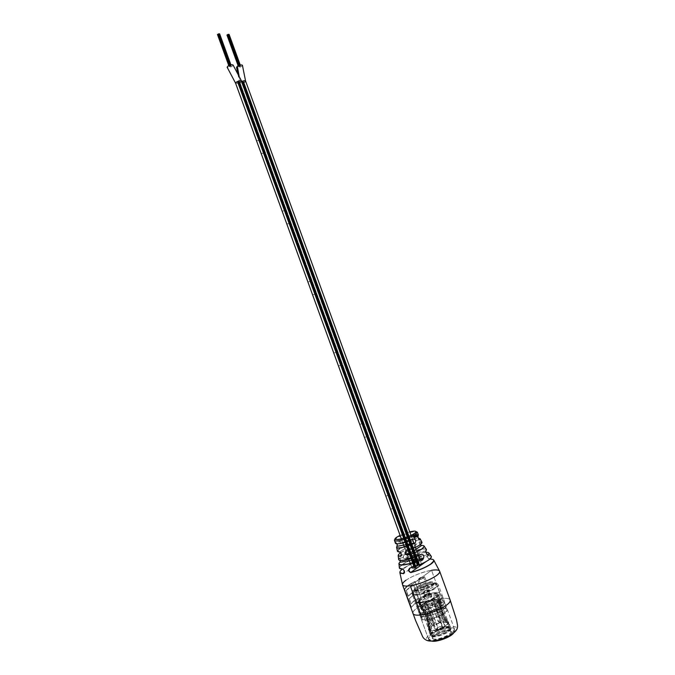 <?xml version="1.0" encoding="UTF-8"?>
<svg xmlns="http://www.w3.org/2000/svg" width="675" height="675" viewBox="0 0 675 675"><rect width="100%" height="100%" fill="white"/><g stroke="black" fill="none" stroke-linecap="round" stroke-linejoin="round"><path stroke-width="0.51" stroke-dasharray="3.38 2.53" d="M242.806 82.105L242.367 82.198L242.806 82.105M243.219 82.232L242.781 82.325L243.219 82.232M243.177 81.861L242.738 81.953L243.177 81.861M243.658 81.776L243.219 81.869L243.658 81.776M242.924 81.776L242.485 81.869L242.924 81.776M242.03 82.232L242.629 81.937L242.03 82.232M242.207 82.519L241.768 82.612L242.207 82.519M242.283 82.308L241.844 82.401L242.283 82.308M242.73 82.308L242.291 82.401L242.73 82.308M243.287 82.029L242.84 82.122L243.287 82.029M238.739 82.105L238.3 82.198L238.739 82.105M415.319 567.312L415.859 567.093L414.906 567.515L415.429 567.321L238.781 82.122L239.296 81.928L238.781 82.122L239.296 81.928L238.781 82.122L415.336 567.287M239.161 82.223L238.714 82.316L239.161 82.223M239.11 81.852L238.663 81.945L239.11 81.852M239.6 81.768L239.153 81.861L239.6 81.768M238.857 81.768L238.41 81.861L238.857 81.768M237.954 82.232L237.507 82.325L237.954 82.232M238.148 82.51L237.701 82.603L238.148 82.51M238.486 82.021L238.047 82.114L238.486 82.021M238.216 82.308L237.777 82.401L238.216 82.308M238.672 82.308L238.224 82.401L238.672 82.308M242.418 65.256L241.599 66.361C239.228 67.669 237.541 68.023 236.528 67.407M244.772 82.097C242.35 83.413 240.654 83.776 239.667 83.185L241.684 81.447L241.262 81.65L417.614 566.123C419.977 565.388 421.259 564.68 421.453 564.013C419.133 563.87 417.133 564.595 415.446 566.198L416.011 566.392L412.138 568.477L414.382 566.983L392.799 508.148L390.656 509.431L412.307 568.451L414.382 566.983L392.799 508.148L390.656 509.431L392.96 508.115L414.382 566.983L392.96 508.115L390.825 509.397L412.147 568.519L413.412 568.654C416.137 567.996 417.724 567.211 418.179 566.325L417.614 566.123M228.167 34.788L227.728 34.872L228.167 34.788M239.65 66.319L240.199 66.15L239.684 66.336L228.209 34.813L228.715 34.627L228.209 34.813M228.597 34.957L228.15 35.041L228.597 34.957M240.064 66.454L239.625 66.547L240.064 66.454M240.022 66.066L239.574 66.158L240.022 66.066M240.503 65.99L240.064 66.074L240.503 65.99M239.76 65.981L239.321 66.066L239.76 65.981M238.874 66.437L238.435 66.53L238.874 66.437M227.585 35.227L227.146 35.311L227.585 35.227M239.06 66.741L238.621 66.825L239.06 66.741M239.406 66.234L238.958 66.327L239.406 66.234M239.136 66.521L238.688 66.614L239.136 66.521M228.108 35.016L227.661 35.1L228.108 35.016M239.583 66.53L239.144 66.622L239.583 66.53M218.708 34.265L218.261 34.349L218.708 34.265M230.302 66.142L229.854 66.226L230.302 66.142M219.139 34.433L218.692 34.518L219.139 34.433M230.723 66.277L230.285 66.369L230.723 66.277M230.664 65.88L230.217 65.973L230.664 65.88M231.162 65.804L230.715 65.897L231.162 65.804M230.403 65.796L229.956 65.88L230.403 65.796M229.508 66.26L229.061 66.353L229.508 66.26M218.118 34.712L217.671 34.788L218.118 34.712M229.711 66.563L229.264 66.648L229.711 66.563M230.04 66.049L229.601 66.142L230.04 66.049M218.185 34.476L217.73 34.552L218.185 34.476M229.778 66.344L229.331 66.428L229.778 66.344M218.649 34.501L218.194 34.577L218.649 34.501M230.234 66.353L229.787 66.445L230.234 66.353M219.189 34.206L218.742 34.29L219.189 34.206M230.782 66.066L230.335 66.158L230.782 66.066M233.094 65.053L232.107 66.302C229.703 67.559 228.049 67.863 227.129 67.213M240.713 82.105C238.283 83.422 236.571 83.784 235.583 83.177L235.575 83.16M401.38 538.912L402.832 542.894L401.38 538.912M404.367 547.13L408.712 559.077M410.341 563.532L412.138 568.477L410.341 563.532M242.19 82.029L242.629 81.937L242.19 82.029M241.523 81L241.262 81.65M259.014 140.484L256.5 140.662L259.158 140.4L256.5 140.662L259.158 140.4L238.182 83.236L235.752 83.135L238.317 83.135L259.014 140.484M245.573 81.008L245.582 81.025C244.029 82.898 242.055 83.616 239.667 83.185L239.92 82.561L238.182 83.236L259.158 140.4L238.317 83.135L235.752 83.135L256.643 140.569L235.609 83.236M239.92 82.561L416.011 566.392M364.517 437.577L366.888 436.463L388.049 495.104L385.898 496.344L388.209 495.062L385.898 496.344L388.209 495.062L366.727 436.514L364.517 437.577L386.058 496.302L364.677 437.527L366.888 436.463L388.209 495.062L366.888 436.463L364.517 437.577L385.898 496.344M338.496 366.052L340.934 365.15L362.002 423.52L359.775 424.541L362.163 423.47L359.775 424.541L362.163 423.47L340.782 365.2L338.496 366.052L359.935 424.499L338.656 365.993L340.934 365.15L362.163 423.47L340.934 365.15L338.496 366.052L359.775 424.541M312.593 294.857L315.107 294.157L336.074 352.274L333.779 353.084L336.234 352.215L333.779 353.084L336.234 352.215L314.955 294.224L312.744 294.789L333.931 353.025L312.744 294.789L315.107 294.157L336.234 352.215L315.107 294.157L312.593 294.857L333.779 353.084M286.816 223.99L289.389 223.493L310.272 281.348L307.901 281.948L310.424 281.281L307.901 281.948L310.424 281.281L289.246 223.568L286.968 223.914L308.053 281.88L286.968 223.914L289.389 223.493L310.424 281.281L289.389 223.493L286.816 223.99L307.901 281.948M261.149 153.453L263.798 153.157L284.58 210.76L282.142 211.14L284.732 210.676L282.142 211.14L284.732 210.676L263.655 153.242L261.301 153.36L282.285 211.064L261.301 153.36L263.798 153.157L284.732 210.676L263.798 153.157L261.149 153.453L282.142 211.14M414.264 559.811L414.712 559.6L414.264 559.811M416.652 566.376L417.091 566.156L416.652 566.376M442.488 596.227C444.023 598.826 430.532 605.737 421.968 606.665L436.733 595.299C440.075 594.869 441.99 595.181 442.488 596.227L444.58 601.965L442.454 605.256C436.371 610.394 419.015 614.849 418.492 611.457C418.222 610.58 418.981 609.441 420.778 608.04C426.988 602.969 443.897 598.615 444.58 601.965C444.074 600.893 442.15 600.564 438.801 600.978L441.847 598.598C446.648 597.999 449.407 598.463 450.141 599.999C449.407 598.463 446.648 597.999 441.847 598.598C429.697 599.991 410.932 609.609 412.965 613.524C412.585 612.259 413.682 610.622 416.273 608.614C423.512 603.636 432.034 600.294 441.847 598.598L431.536 570.299C419.512 572.003 400.663 581.327 402.519 584.761M452.444 632.669C446.453 638.086 429.022 642.364 428.372 638.626C428.068 637.647 428.794 636.424 430.566 634.956C436.683 629.606 453.667 625.421 454.477 629.125L452.444 632.669M410.24 585.765L431.536 570.299L410.24 585.765M454.477 629.125L444.58 601.965C446.141 604.631 432.658 611.584 424.077 612.47L420.863 614.976L424.077 612.47L421.968 606.665L424.077 612.47C420.82 612.841 418.964 612.503 418.492 611.457L428.372 638.626M405.953 580.238C413.277 575.497 421.799 572.189 431.536 570.299L441.847 598.598L438.801 600.978L436.733 595.299L438.801 600.978C431.873 602.167 425.866 604.522 420.778 608.04C418.981 609.441 418.222 610.58 418.492 611.457L416.407 605.72C416.146 604.859 416.914 603.737 418.711 602.353C423.807 598.868 429.815 596.514 436.733 595.299L421.968 606.665C418.719 607.053 416.863 606.741 416.407 605.72M413.547 585.174L406.105 590.515L408.13 596.076L411.725 592.954L412.703 595.637L409.109 598.776L410.889 603.669L413.556 601.147L418.281 598.193L413.547 585.174L418.576 598.236L413.775 585.023L408.974 587.942L406.266 590.406L408.358 596.168L406.232 590.498C407.573 588.862 410.046 587.081 413.674 585.158L413.775 585.023M418.441 598.177L413.691 601.13L411.117 603.762L413.8 601.214L418.576 598.236M408.358 596.168L411.902 592.971L408.282 596.059M421.58 599.594L415.015 581.462L421.58 599.594L414.695 603.669L411.345 607.475L414.652 603.779L421.664 599.645L414.652 603.779L411.218 607.492L414.517 603.796L421.63 599.645M421.554 599.653L414.939 581.47L407.869 585.503L404.511 589.03L411.218 607.492M404.511 589.03L411.294 607.483M411.413 607.314L404.637 589.005C405.667 586.828 409.134 584.305 415.049 581.453C409.134 584.305 405.667 586.828 404.629 589.013L404.587 589.022M412.703 595.637L411.851 592.937L408.13 596.076M409.109 598.776L412.822 595.62M410.889 603.669L409.236 598.759L412.83 595.62L409.261 598.75M406.257 590.482L408.35 596.118M414.847 546.716C416.72 544.759 416.07 543.51 412.898 542.962L413.083 543.113C415.96 543.738 416.526 544.919 414.779 546.657L414.847 546.716C406.536 549.256 401.06 551.939 398.419 554.749M400.191 571.236C403.954 567.202 411.37 563.6 422.432 560.419C424.238 558.74 423.655 557.491 420.685 556.681C412.805 558.841 406.468 561.583 401.684 564.891M404.435 554.614C402.536 557.103 402.705 558.512 404.966 558.858L405 558.757C402.924 558.487 402.756 557.17 404.477 554.825L421.926 548.826M400.815 539.063C399.043 541.536 399.44 542.911 402.013 543.181L402.047 543.071C399.693 542.877 399.271 541.612 400.798 539.266L413.564 534.701C416.458 534.161 418.07 534.237 418.399 534.921L418.027 534.743C418.863 533.798 408.367 535.342 400.925 539.198L418.019 535.992C417.867 538.118 418.449 539.376 419.749 539.764M395.449 543.274L395.938 542.43L397.178 543.831L395.786 542.329L397.229 543.831M400.385 560.368C400.275 558.546 399.904 557.795 399.262 558.115L399.44 558.242C400.477 558.571 400.638 559.896 399.912 562.216M429.764 559.111L426.127 561.558M431.089 556.065L427.849 555.474C426.651 556.588 427.275 557.82 429.705 559.17L427.494 557.491L427.815 555.694L410.602 567.751M421.571 545.408L419.453 543.738L419.85 541.679C418.719 543.021 419.369 544.278 421.799 545.459L421.74 545.408M416.036 536.844L415.285 534.988M439.653 571.244C438.995 569.894 436.286 569.582 431.536 570.299M417.386 536.574L417.133 535.199L416.197 534.355L417.293 535.25M417.049 535.317L417.403 536.819M416.635 535.672L416.171 534.465M418.306 535.494C419.42 533.107 408.308 535.503 400.933 539.198L416.332 536.271L415.884 534.676M415.513 534.828L416.213 536.017M416.002 536.068L416.602 536.532M416.711 536.498L417.226 537.131M416.72 536.093L416.298 534.364M417.133 537.106L416.737 536.153M415.125 535.089L415.851 536.954M415.403 536.676L414.897 535.326M414.138 535.697L414.813 536.92M415.176 537.418L414.627 536.954M415.37 536.549L415.074 535.216M413.117 536.254L413.775 537.469M413.606 537.486L414.205 537.967M413.716 536.195L413.707 537.106M425.967 550.918L404.477 554.825L425.858 551.062C425.824 553.154 426.634 554.377 428.288 554.74M401.296 553.888L399.71 552.04L413.075 543.113M404.342 570.864L402.882 569.219M402.047 564.891C406.823 561.651 413.041 558.984 420.694 556.883L420.702 556.883C423.487 557.626 424.043 558.79 422.356 560.36L404.257 573.067M399.372 568.148L399.997 566.755C403.793 563.051 410.695 559.761 420.702 556.883L402.967 569.211M422.432 560.419L422.356 560.36C413.969 562.663 407.287 565.574 402.292 569.109M397.896 551.694C397.626 549.391 402.637 546.539 412.923 543.156L399.524 552.032M399.794 562.342L399.347 562.916M427.849 555.474L427.823 555.685C430.363 555.618 431.536 556.141 431.325 557.255M416.956 603.028L418.382 601.948L442.133 598.776L440.724 599.873L416.956 603.028L418.137 606.293L419.563 605.205L418.382 601.948M419.563 605.205L443.34 602.092L442.133 598.776M443.34 602.092L441.939 603.197L440.724 599.873M441.939 603.197L418.137 606.293M421.462 602.8C418.517 603.163 416.846 602.885 416.433 601.973C415.15 599.594 427.157 593.502 434.869 592.574C437.889 592.178 439.619 592.447 440.058 593.376C441.442 595.696 429.216 601.931 421.462 602.8M430.262 596.092L431.823 596.337C431.325 597.51 429.443 598.463 426.195 599.197L424.651 598.944C425.149 597.772 427.013 596.818 430.262 596.092M429.19 593.139L430.743 593.376C430.245 594.54 428.363 595.493 425.115 596.227L423.571 595.991C424.077 594.827 425.95 593.882 429.19 593.139M428.591 593.595L429.68 593.764C429.325 594.582 428.009 595.249 425.714 595.772L424.634 595.603C424.988 594.785 426.305 594.118 428.591 593.595M427.393 590.321L428.49 590.482C428.127 591.283 426.811 591.958 424.524 592.481L423.436 592.312C423.79 591.511 425.115 590.844 427.393 590.321M427.992 589.866L429.545 590.093C429.038 591.241 427.165 592.186 423.917 592.937L422.381 592.701C422.887 591.553 424.761 590.608 427.992 589.866M426.684 586.263L428.228 586.482C427.722 587.621 425.841 588.558 422.592 589.309L421.065 589.089C421.571 587.959 423.444 587.014 426.684 586.263M418.129 592.633C415.344 593.004 413.75 592.777 413.353 591.95C412.096 589.79 423.655 583.985 431.038 583.023C433.941 582.618 435.586 582.846 435.974 583.715C437.206 585.858 425.503 591.73 418.129 592.633M421.765 578.703L423.622 577.378L420.601 577.825L418.736 579.158L421.765 578.703M424.761 586.938L426.608 585.571L423.579 586.01L421.723 587.36L424.761 586.938M422.044 578.914C419.597 579.825 418.112 580.044 417.597 579.572L420.331 577.614C422.769 576.712 424.246 576.492 424.769 576.965L422.044 578.914M426.836 592.093C424.389 593.004 422.904 593.207 422.381 592.701L425.09 590.701C427.528 589.79 429.013 589.587 429.545 590.093L426.836 592.093M425.368 590.92L423.52 592.287L426.558 591.874L428.406 590.507L425.368 590.92M426.558 594.194L424.71 595.569L427.756 595.164L429.604 593.789L426.558 594.194M426.322 594L423.74 595.932C424.246 596.422 425.663 596.227 428.001 595.358L430.582 593.435C430.068 592.945 428.65 593.139 426.322 594M438.396 627.185L435.856 629.235C436.388 629.809 437.83 629.657 440.167 628.788L442.707 626.737C442.159 626.164 440.724 626.307 438.396 627.185C440.716 626.333 442.133 626.189 442.657 626.763L440.151 628.779C437.856 629.632 436.447 629.783 435.907 629.218L438.413 627.193M439.737 593.165L439.898 593.435C441.923 596.945 418.458 605.745 416.703 602.125L416.593 601.914C414.72 598.379 437.543 589.756 439.737 593.165M433.207 583.715L433.316 583.909C434.81 586.465 416.931 593.165 415.598 590.541L415.513 590.389C414.113 587.815 431.612 581.217 433.207 583.715M432.844 582.727L432.962 582.922C434.438 585.47 416.568 592.169 415.235 589.562L415.15 589.402C413.758 586.845 431.257 580.247 432.844 582.727M420.12 615.819L419.993 615.583C417.817 611.398 443.323 601.729 445.888 605.762L446.082 606.091C448.436 610.251 422.137 620.123 420.12 615.819M420.922 615.507L420.803 615.279C418.762 611.356 442.69 602.286 445.087 606.074L445.264 606.378C447.466 610.284 422.828 619.532 420.922 615.507M422.12 618.798L422.002 618.57C419.934 614.587 443.872 605.517 446.285 609.356L446.462 609.668C448.689 613.626 424.043 622.882 422.12 618.798M421.31 619.118L421.192 618.874C418.989 614.63 444.496 604.96 447.086 609.044L447.28 609.373C449.66 613.6 423.352 623.472 421.31 619.118M428.861 639.875L428.726 639.613C426.398 635.006 451.913 625.303 454.629 629.75L454.899 630.357L452.596 633.842M431.764 641.115L429.967 640.162C426.819 636.069 451.356 626.476 453.988 630.754L453.473 633.217M451.499 631.733L451.583 631.867C453.988 635.141 434.211 642.743 432.489 639.208L432.346 638.871C431.148 635.352 449.592 628.484 451.499 631.733M450.613 631.327L450.748 631.572C452.452 634.728 434.447 641.512 432.894 638.288L432.759 637.976C431.637 634.711 448.85 628.298 450.613 631.327M449.66 628.695L449.786 628.931C451.491 632.062 433.477 638.845 431.933 635.656L431.831 635.47C430.22 632.332 447.854 625.632 449.66 628.695M450.461 628.383L450.605 628.644C452.461 632.053 432.802 639.461 431.131 635.968L431.03 635.766C429.275 632.348 448.478 625.05 450.461 628.383M437.889 593.882L438.016 594.101C439.712 597.054 420.061 604.42 418.559 601.4L418.466 601.222C416.88 598.261 436.075 591.005 437.889 593.882M420.331 605.99L420.179 606.943L421.732 607.762L428.169 606.943L435.881 603.914L440.243 600.514L440.387 599.586L438.716 598.75L432.321 599.602L424.761 602.564L420.398 605.872L421.723 606.732C425.79 612.908 428.212 619.566 428.988 626.704L428.743 628.813L429.705 628.568L433.595 625.447L432.135 624.687L424.887 604.775L425.292 602.623L427.343 603.475L434.573 623.362L433.595 625.447L440.429 622.755L438.353 621.869L431.123 601.999L432.076 599.965L433.983 601.214L441.231 621.11L440.429 622.755L446.251 622.097L444.454 620.738C440.623 614.883 438.202 608.234 437.189 600.792L437.898 599.181L438.818 600.986C439.813 608.377 442.235 615.043 446.099 620.983L446.251 622.097L447.787 622.932L447.685 623.869L446.892 621.962C442.775 615.752 440.336 609.053 439.577 601.872L439.273 600.775L438.995 602.944C439.737 610.073 442.184 616.79 446.335 623.092L447.677 623.894L443.796 627.083L436.835 629.826L430.979 630.458L429.528 629.606L429.637 628.695L428.676 628.94L430.346 634.913C431.207 638.963 452.52 631.209 450.571 627.548C449.845 624.097 432.472 629.48 430.532 633.741L428.743 628.822L433.055 625.362L440.615 622.384L447.061 621.65L448.765 622.578L448.656 623.616L444.352 627.168L436.641 630.214L430.152 630.914L428.549 629.969L428.38 627.843C427.629 620.747 425.199 614.064 421.099 607.804L420.339 605.998L421.293 605.737L419.496 600.817L418.542 601.079L420.339 605.998M431.426 633.614L429.351 627.581C428.608 620.485 426.178 613.803 422.069 607.542L421.293 605.737L421.149 606.58L422.558 607.323L422.752 608.462C426.617 614.36 429.055 621.067 430.076 628.585L430.979 630.458L431.696 628.864C430.701 621.388 428.254 614.655 424.356 608.673L422.558 607.323L428.38 606.58L427.579 608.268L434.945 628.509L437.003 629.767L437.864 627.733L430.49 607.475L428.38 606.58L435.333 603.847L434.337 605.964L441.712 626.214L443.796 627.083L444.184 624.864L436.818 604.648L435.333 603.847L439.273 600.784L439.408 599.932L437.906 599.181L432.127 599.948L425.292 602.623L421.36 605.61L422.693 606.471C426.769 612.638 429.19 619.304 429.958 626.451L429.705 628.56L431.494 633.487C433.249 629.64 448.943 624.78 449.592 627.902L449.491 628.822C448.107 632.644 431.89 637.74 431.325 634.551L431.426 633.614L430.464 633.867M447.322 622.831L448.647 623.633L447.871 621.7C443.762 615.49 441.323 608.791 440.556 601.611L440.243 600.514L439.982 602.674C440.724 609.803 443.171 616.52 447.322 622.831L446.335 623.092M420.407 605.88L421.36 605.618L419.572 600.699L418.618 600.961C420.694 597.08 438.007 591.604 438.59 594.658C440.362 597.847 419.074 605.593 418.382 602.007L418.542 601.079M420.398 605.872L418.618 600.961M430.532 633.741L431.494 633.487M418.382 602.007L420.179 606.952C425.183 613.803 427.967 621.464 428.541 629.935M421.732 607.762L421.917 608.909C425.782 614.807 428.22 621.523 429.241 629.049L430.152 630.914L430.861 629.319C429.865 621.844 427.41 615.111 423.512 609.12L421.732 607.762M427.368 608.639L434.742 628.898L436.809 630.155L437.662 628.121L430.279 607.846L428.169 606.943L427.579 608.268M434.894 606.04L442.277 626.307L444.26 627.218L444.749 624.949L437.375 604.716L435.881 603.914L434.894 606.04L434.337 605.964M439.636 600.548C440.64 607.93 443.07 614.596 446.926 620.536L447.095 621.658L445.272 620.291C441.45 614.436 439.028 607.795 438.007 600.353L438.708 598.75L439.636 600.548L438.818 600.986M440.243 600.514L439.273 600.775M434.185 600.86L441.416 620.738L440.783 622.333L438.548 621.498L431.325 601.644L432.321 599.602L433.983 601.214M438.708 598.75L437.898 599.181M426.802 603.416L434.033 623.278L432.97 625.404L431.587 624.603L424.356 604.707L424.794 602.547L427.343 603.475M449.592 627.902L447.795 622.958C442.775 616.072 439.982 608.411 439.408 599.94L437.611 595.004C437.096 592.245 421.445 597.198 419.572 600.699M419.496 600.817L419.361 601.653C419.985 604.884 439.206 597.89 437.611 595.004M239.11 76.03L240.46 82.114M449.82 626.805C434.109 628.172 415.986 642.878 432.759 641.022C449.255 639.622 466.889 624.518 449.82 626.805M404.781 589.047L408.113 585.571L415.041 581.605M409.269 598.674L411.117 603.762M411.902 593.072L412.805 595.561M412.898 542.962L401.313 547.653M400.908 547.889C398.63 549.231 397.465 550.294 397.423 551.087M401.49 565.042L399.322 567.624M404.966 558.858L422.626 552.682L428.043 552.479M402.013 543.181L415.235 538.65L419.656 538.464M394.529 540.481L396.723 538.068C401.304 535.359 406.569 533.334 412.518 532.001C415.378 531.47 416.973 531.529 417.31 532.187M395.786 542.329L395.432 543.215M399.262 558.115L398.621 559.204M428.566 560.183C423.832 563.33 417.732 565.928 410.265 567.987M419.774 545.105C416.374 547.29 411.969 549.188 406.552 550.792M409.742 531.833L400.081 535.351M426.212 549.163L422.246 548.783M421.799 545.459L423.503 545.619M421.909 542.168L419.85 541.679M429.705 559.17L432.743 559.389M418.137 535.815L416.467 536.245M419.394 539.831L402.047 543.071C408.367 540.135 413.758 538.523 418.213 538.237M421.538 549.079C416.036 550.007 410.375 551.897 404.57 554.774C410.375 551.905 416.036 550.007 421.538 549.087C429.443 548.851 425.199 549.847 426.448 549.509M421.875 549.037C425.039 548.665 426.541 549.028 426.389 550.142M427.798 554.825L405 558.757C412.72 554.943 419.681 552.774 425.891 552.26M413.125 539.198L395.955 542.43L395.887 543.653M404.772 544.911L403.633 545.122M420.812 554.529L399.44 558.242L399.111 560.064M410.434 560.461L409.286 560.655M400.646 552.707C404.325 550.344 409.033 548.328 414.779 546.657L401.169 555.829M421.942 542.945L419.799 541.882L406.907 550.547M399.912 568.688C399.001 567.937 399.642 566.722 401.844 565.042M418.323 594.177C415.395 594.557 413.724 594.312 413.328 593.435C412.071 591.148 424.102 585.107 431.789 584.12C434.801 583.698 436.523 583.934 436.953 584.837C438.294 587.064 426.052 593.241 418.323 594.177M436.75 584.963L436.902 585.225C438.885 588.608 415.42 597.392 413.716 593.899L413.606 593.705C411.775 590.296 434.599 581.681 436.75 584.963M433.662 583.538C436.388 585.934 416.652 593.595 415.133 590.718C412.771 588.237 431.882 580.829 433.662 583.538M414.374 589.891C411.927 587.309 431.848 579.589 433.704 582.398C436.556 584.879 415.952 592.878 414.374 589.891M412.341 594.43L412.231 594.211C410.189 590.406 435.687 580.778 438.117 584.432L438.294 584.727C440.513 588.516 414.222 598.354 412.341 594.43M431.696 628.864L430.861 629.319M429.241 629.049L430.076 628.585M421.917 608.909L422.752 608.462M423.512 609.12L424.356 608.673M441.712 626.214L442.277 626.307M437.375 604.716L436.818 604.648M444.184 624.864L444.749 624.949M446.892 621.962L447.871 621.7M439.982 602.674L438.995 602.944M440.556 601.611L439.577 601.872M446.099 620.983L446.926 620.536M438.007 600.353L437.189 600.792M444.454 620.738L445.272 620.291M434.573 623.362L434.033 623.278M424.356 604.707L424.887 604.775M432.135 624.687L431.587 624.603M421.723 606.732L422.693 606.471M428.988 626.704L429.958 626.451M429.351 627.581L428.38 627.843M421.099 607.804L422.069 607.542M242.367 82.198L418.188 565.194L242.367 82.198M242.882 82.013L418.711 565.009L242.882 82.013M242.781 82.325L418.458 564.891L242.781 82.325M243.287 82.139L418.973 564.705L243.287 82.139M242.738 81.953L418.635 565.127L242.738 81.953M243.245 81.759L419.15 564.933L243.245 81.759M243.219 81.869L419.065 564.891L243.219 81.869M243.734 81.683L419.588 564.705L243.734 81.683M242.485 81.869L418.475 565.312L242.485 81.869M242.992 81.683L418.989 565.127L242.992 81.683M241.582 82.325L417.488 565.574L241.582 82.325M242.097 82.139L418.036 565.38L242.114 82.122M241.768 82.612L417.479 565.312L241.768 82.612M242.283 82.426L417.994 565.127L242.283 82.426M242.629 81.937L418.551 565.194L242.629 81.937M241.844 82.401L417.656 565.38L241.844 82.401M242.359 82.215L418.171 565.194L242.359 82.215M242.291 82.401L418.019 565.127L242.291 82.401M242.806 82.215L418.534 564.941L242.806 82.215M242.84 82.122L418.618 564.967L242.84 82.122M243.354 81.937L419.141 564.781L243.354 81.937M238.3 82.198L414.906 567.515L238.3 82.198M238.815 82.013L415.429 567.321L238.815 82.013M238.714 82.316L415.167 567.211L238.714 82.316M239.228 82.131L415.69 567.017L239.228 82.131M238.663 81.945L415.344 567.439L238.663 81.945M239.178 81.759L415.868 567.253L239.178 81.759M239.153 81.861L415.783 567.211L239.153 81.861M239.667 81.675L416.306 567.017L239.667 81.675M238.41 81.861L415.184 567.633L238.41 81.861M238.925 81.675L415.707 567.439L238.925 81.675M237.507 82.325L414.188 567.894L237.507 82.325M238.022 82.139L414.712 567.7L238.022 82.139M237.701 82.603L414.188 567.633L237.701 82.603M238.216 82.418L414.712 567.439L238.216 82.418M238.047 82.114L414.745 567.7L238.047 82.114M238.562 81.928L415.268 567.515L238.562 81.928M237.777 82.401L414.366 567.7L237.777 82.401M238.292 82.215L414.889 567.515L238.292 82.215M238.224 82.401L414.728 567.447L238.224 82.401M238.739 82.215L415.252 567.253L238.739 82.215M239.296 81.928L415.859 567.093L239.296 81.928M237.954 74.09L239.667 83.185L415.446 566.198M239.203 66.428L227.72 34.889L239.212 66.412M228.234 34.687L239.718 66.226M228.15 35.041L239.625 66.547M228.665 34.855L240.131 66.361M228.091 34.611L239.574 66.158M239.794 65.154L240.089 65.964M228.58 34.543L240.064 66.074M240.258 65.036L240.57 65.888M239.077 65.391L239.321 66.066M239.591 65.213L239.836 65.88M238.157 65.787L238.435 66.53M238.655 65.559L238.942 66.344M227.146 35.311L238.621 66.825M227.652 35.125L239.127 66.639M238.68 65.543L238.958 66.327M227.981 34.585L239.473 66.142M227.213 35.075L238.688 66.614M227.661 35.1L239.144 66.622M228.175 34.914L239.65 66.437M228.715 34.627L240.199 66.15M218.261 34.349L229.854 66.226L218.244 34.366M218.776 34.163L230.369 66.04M218.692 34.518L230.285 66.369M219.206 34.332L230.799 66.184M218.616 34.079L230.217 65.973M230.437 64.952L230.74 65.787M219.113 34.012L230.715 65.897M230.909 64.834L231.23 65.703M229.703 65.188L229.956 65.88M230.226 65.011L230.47 65.694M228.783 65.585L229.061 66.353M229.281 65.357L229.576 66.167L229.306 65.348M217.671 34.788L229.264 66.648M218.185 34.602L229.778 66.462L218.194 34.577M218.506 34.062L230.116 65.956M217.73 34.552L229.331 66.428M218.708 34.391L230.302 66.251M218.742 34.29L230.335 66.158M219.257 34.104L230.85 65.973M407.902 538.085L408.932 540.894M410.037 543.94L410.417 544.987M410.468 545.13L411.834 548.876M412.771 551.45L413.362 553.087M413.412 553.213L414.813 557.052M415.724 559.558L416.382 561.372M416.424 561.499L418.179 566.325M401.802 540.084L402.823 542.894M410.332 563.532L412.147 568.519M411.463 536.574L412.484 539.376M414.028 543.62L415.395 547.366M416.062 549.205L416.931 551.576M416.981 551.711L418.382 555.559M419.597 558.9L419.951 559.887M420.002 560.014L421.453 564.013M414.146 559.803L416.526 566.359M414.712 559.6L417.091 566.156M415.058 581.47L421.664 599.645M411.902 592.971L412.855 595.595M409.286 598.7L411.109 603.712M404.764 544.868L403.616 545.079M410.425 560.427L409.278 560.621M397.465 551.298C399.102 550.454 393.601 553.635 401.903 547.543L413.083 543.113M422.018 542.362L419.808 541.882C418.973 542.244 419.108 543.164 420.213 544.666M398.663 559.626L399.423 558.25C399.701 557.601 400.013 558.309 400.368 560.368M429.595 559.111C428.802 559.567 425.908 555.652 427.823 555.685C434.067 556.529 430.144 556.512 431.384 556.495M413.353 591.95L413.328 593.435L416.433 601.973M430.743 593.376L431.823 596.337M428.49 590.482L429.68 593.764M428.228 586.482L424.769 576.965M435.974 583.715L436.953 584.837L440.058 593.376M421.065 589.089L417.597 579.572M423.436 592.312L424.634 595.603M423.571 595.991L424.651 598.944M421.723 587.351L424.685 587.891L426.608 585.571L423.622 577.378M423.52 592.287L424.71 595.569M423.74 595.932L435.856 629.235M430.582 593.435L442.707 626.737M435.907 629.218C439.518 632.138 441.762 631.319 442.657 626.763M428.406 590.507L429.604 593.789M421.723 587.36L418.736 579.158M416.593 601.914L413.606 593.705C413.986 591.114 414.425 590.153 414.923 590.819C417.614 591.891 422.567 590.777 429.798 587.495C435.712 584.609 432.894 581.588 436.902 585.225L439.898 593.435M432.962 582.922L433.316 583.909M419.993 615.583L412.231 594.211C412.054 589.52 413.395 590.777 414.02 590.051C415.42 591.511 425.596 589.216 431.114 585.689C436.067 582.255 434.042 580.559 438.294 584.727L446.082 606.091M420.803 615.279L422.002 618.57M421.192 618.874L428.726 639.613M429.967 640.162L428.844 639.841M450.689 631.454L451.583 631.867M450.748 631.572L449.786 628.931M438.016 594.101L450.605 628.644M418.466 601.222L431.03 635.766M432.802 638.103L431.831 635.47M432.759 637.976L432.346 638.871M454.233 631.327L454.899 630.357M447.28 609.373L454.832 630.112M445.264 606.378L446.462 609.668M415.15 589.402L415.513 590.389M429.528 629.606L431.325 634.551M448.647 623.633L447.677 623.894M450.571 627.548L448.774 622.612M430.346 634.913L428.549 629.969M448.765 622.578C443.753 615.718 440.961 608.057 440.387 599.594M431.004 630.458L430.177 630.914M422.55 607.323L421.723 607.762M440.387 599.586L438.59 594.658M435.367 603.838L435.915 603.906M443.703 627.126L444.26 627.218M447.095 621.658L446.285 622.097M424.794 602.547L425.317 602.615M432.97 625.404L433.502 625.497M419.361 601.653L421.149 606.58C426.161 613.44 428.946 621.11 429.519 629.581"/><path stroke-width="1.01" d="M236.528 67.407L237.322 66.277C239.726 64.943 241.422 64.597 242.409 65.239L242.418 65.256M411.463 536.574L245.582 81.025C245.067 80.494 243.768 80.637 241.684 81.447C243.768 80.637 245.067 80.494 245.582 81.025L244.772 82.097M235.575 83.16L227.129 67.213L228.108 65.964C230.512 64.707 232.175 64.403 233.094 65.053L241.523 81L240.713 82.105M235.609 83.236L256.5 140.662L235.583 83.177L236.393 82.097C238.823 80.772 240.536 80.418 241.523 81.017L407.902 538.085M390.656 509.431L401.38 538.912L390.656 509.431M402.832 542.894L404.367 547.13L402.832 542.894M408.712 559.077L410.332 563.532M401.802 540.084L235.583 83.177L236.393 82.097C238.823 80.772 240.536 80.418 241.523 81.017M364.517 437.577L385.898 496.344M338.496 366.052L359.775 424.541M312.593 294.857L333.779 353.084M286.816 223.99L307.901 281.948M261.149 153.453L282.142 211.14M431.536 570.299C436.286 569.582 438.995 569.894 439.653 571.244C441.745 574.543 422.356 584.196 410.24 585.765C405.683 586.398 403.11 586.069 402.519 584.761C403.11 586.069 405.683 586.398 410.24 585.765L420.863 614.976L410.24 585.765C420.348 583.867 429.114 580.449 436.548 575.53C438.961 573.725 439.99 572.29 439.653 571.244L450.141 599.999C450.529 601.18 449.533 602.733 447.171 604.657C439.822 609.837 431.055 613.28 420.863 614.976C416.256 615.49 413.623 615.009 412.965 613.524C413.623 615.009 416.256 615.49 420.863 614.976C433.105 613.735 452.402 603.779 450.141 599.999L456.46 619.608L457.523 625.227C457.523 627.463 458.123 629.977 451.465 634.567C445.416 637.934 439.172 640.094 432.734 641.039M402.958 569.219L402.815 569.101C404.738 570.721 404.966 572.257 403.49 573.716L399.87 572.653L402.519 584.761C402.19 583.639 403.329 582.128 405.953 580.238M397.423 551.087L399.457 551.931C401.524 553.272 401.861 554.766 400.486 556.411L398.199 555.702L398.419 554.749M397.128 546.252L397.195 543.831L396.993 546.438M399.954 562.157L400.385 560.368M410.164 567.869L408.788 570.645L410.738 572.594C408.113 571.295 407.919 569.717 410.164 567.869C417.69 565.793 423.841 563.169 428.617 559.997C430.692 558.503 431.612 557.339 431.384 556.495L431.089 556.065M423.503 545.619L424.288 546.21L421.976 548.977C418.238 551.391 413.412 553.458 407.489 555.179L407.489 555.036C413.353 553.331 418.137 551.281 421.833 548.893C424.946 546.615 424.896 545.451 421.656 545.408L407.489 555.036L405.135 553.399L406.46 550.682C411.936 549.053 416.391 547.138 419.825 544.936L421.909 542.168M426.127 561.558L410.754 572.434C418.905 570.282 425.604 567.456 430.836 563.954C435.038 560.689 434.683 559.077 429.764 559.111M416.222 536.794L415.496 534.938L416.036 536.844M398.621 559.204L398.663 559.626C399.111 560.469 401.009 560.613 404.367 560.064L420.829 554.361C423.723 554.47 424.567 555.803 423.352 558.377C417.378 561.44 411.337 563.549 405.219 564.705C401.583 565.287 399.524 565.11 399.035 564.173L399.347 562.916M395.432 543.215L395.449 543.274C395.769 543.932 397.33 544.008 400.132 543.51L413.151 539.063C415.927 539.258 416.526 540.624 414.948 543.173L401.448 547.796C398.587 548.294 396.976 548.201 396.63 547.518L396.773 546.792M419.656 538.464L420.23 538.928L419.918 539.848C418.433 539.359 417.833 538 418.129 535.764L418.399 534.921L417.31 532.187L415.252 534.516C410.619 537.283 405.262 539.342 399.17 540.692C396.394 541.198 394.841 541.122 394.529 540.481L395.449 543.274M428.043 552.479L429.089 553.238L428.448 554.808C426.608 554.377 425.773 553.053 425.942 550.825L426.212 549.163M407.489 555.179C404.536 554.302 404.19 552.8 406.46 550.682M413.454 536.659L414.534 537.84L413.969 537.292L414.281 536.279L413.767 535.933L413.454 536.659M414.813 536.92L415.808 537.064L415.074 535.216L415.353 537.081L414.323 535.663L414.813 536.92M416.543 534.516L417.606 536.785L417.378 535.123L416.543 534.516M416.213 536.017L417.361 537.038L416.298 534.364L416.661 536.22L415.733 534.777L416.213 536.017M415.142 537.131L414.349 535.646M414.256 537.941L414.703 537.629M413.8 537.317L414.281 536.279M413.876 537.081L414.087 536.423L413.707 537.106L413.53 536.304M418.129 535.764L418.019 535.992C417.352 535.115 418.694 540.776 419.774 539.764L419.394 539.831M425.942 550.825L425.858 551.062C424.769 550.69 427.731 556.099 428.304 554.74L427.798 554.825M397.229 543.831L397.111 546.278L403.616 545.079M403.633 545.122L397.077 546.328C393.888 549.636 406.392 547.383 414.838 543.054L414.956 542.987C416.213 541.451 415.986 540.143 414.264 539.063M409.278 560.621L399.794 562.342M409.286 560.655L399.878 562.258C394.521 567.304 412.256 564.376 423.233 558.276L423.318 558.233C424.398 556.318 423.782 555.019 421.47 554.344M401.169 555.829L400.553 556.251L401.296 553.888M403.49 573.716L404.342 570.864M404.257 573.067L403.549 573.564C404.958 572.712 404.755 571.261 402.941 569.219M400.646 552.707C397.499 554.951 397.474 556.133 400.553 556.251L400.486 556.411M397.465 551.298L396.63 547.518L397.415 547.847C401.009 548.184 406.814 546.59 414.838 543.054L414.948 543.173M413.151 539.063L413.125 539.198C404.975 542.818 399.229 544.303 395.887 543.653M419.918 539.848L419.774 539.764C420.474 538.777 419.96 538.262 418.213 538.237M421.74 545.408L407.489 555.036C413.353 553.331 418.137 551.281 421.841 548.885C425.874 545.307 423.588 546.716 424.238 546.286L426.448 549.509M399.322 567.624L399.035 564.173L400.714 564.832C406.688 564.865 414.197 562.68 423.242 558.276L423.352 558.377M420.829 554.361L420.812 554.529C413.252 558.596 400.773 561.752 399.111 560.064M428.448 554.808L428.304 554.74C429.663 553.061 428.861 552.234 425.891 552.26M453.473 633.217C450.52 637.276 436.641 642.33 431.764 641.115M452.596 633.842C446.631 639.023 430.279 643.148 428.861 639.875M237.322 66.277L239.11 76.03M399.372 568.148L402.815 569.101M402.292 569.109C398.756 571.995 399.17 573.48 403.549 573.564C397.87 572.813 400.79 572.619 399.946 572.67L400.191 571.236M432.743 559.389L433.898 560.267C434.16 561.178 433.19 562.435 430.979 564.038C425.706 567.565 418.956 570.417 410.738 572.594M400.081 535.351L397.153 536.954C388.724 542.152 406.578 538.785 414.087 533.689C417.496 531.073 416.053 530.449 409.742 531.833M426.389 550.142L425.967 550.918M404.764 544.868L414.956 542.987L404.772 544.911M410.425 560.427L423.318 558.233L410.434 560.461M399.524 552.032L397.896 551.694M421.942 542.945L419.774 545.105M431.325 557.255L428.566 560.183M402.882 569.219L399.912 568.688M236.52 67.39L237.954 74.09M242.409 65.239L245.573 81.008M228.597 34.417L239.794 65.154M229.087 34.349L240.258 65.036M227.829 34.501L239.077 65.391M228.336 34.315L239.591 65.213M226.943 34.982L238.157 65.787M227.45 34.788L238.655 65.559M227.475 34.771L238.68 65.543M219.13 33.893L230.437 64.952M219.628 33.826L230.909 64.834M218.354 33.978L229.703 65.188M218.869 33.784L230.226 65.011M217.46 34.459L228.783 65.585M217.974 34.273L229.281 65.357L217.991 34.248M408.932 540.894L410.037 543.94M411.834 548.876L412.771 551.45M414.813 557.052L415.724 559.558M402.823 542.894L404.367 547.13M412.484 539.376L413.885 543.232M415.395 547.366L416.062 549.205M418.382 555.559L419.597 558.9M402.519 584.761L415.657 620.705L421.883 634.88C423.259 639.267 426.769 641.326 432.405 641.073M399.701 552.04C400.899 551.88 402.292 556.327 400.537 556.251L398.199 555.702L398.663 559.626M439.653 571.244L433.856 560.326C432.861 561.009 436.286 558.588 430.844 563.954C425.604 567.456 418.905 570.282 410.754 572.442M394.529 540.481C393.93 539.646 395.052 539.359 397.896 539.603C403.667 538.583 409.092 536.608 414.172 533.68C417.935 530.963 415.69 531.638 417.31 532.187M419.774 539.764L420.23 538.928L422.018 542.362M428.304 554.74L429.089 553.238L431.384 556.495M420.213 544.666L421.571 545.408M400.368 560.368L399.912 562.216"/></g></svg>
